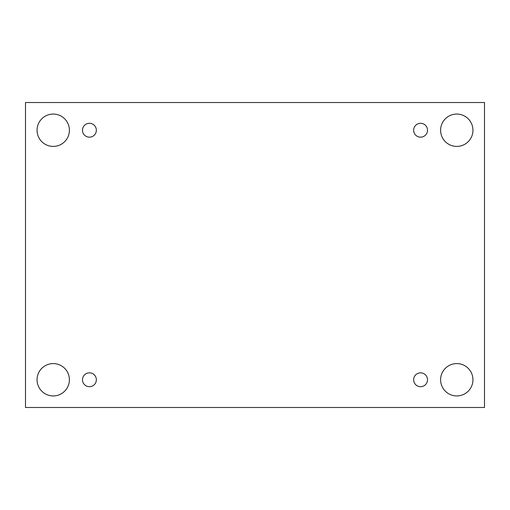 <?xml version="1.0" encoding="UTF-8"?>
<svg xmlns="http://www.w3.org/2000/svg" width="510" height="510" viewBox="0 0 510 510"><rect width="100%" height="100%" fill="white"/><g stroke="black" fill="none" stroke-linecap="round" stroke-linejoin="round"><path stroke-width="0.76" d="M484.5 102.516L25.5 102.516L25.5 407.484L484.5 407.484L484.5 102.516M53.225 395.932A16.173 16.173 0 0 1 39.219 371.675A16.173 16.173 0 0 1 67.231 371.675A16.173 16.173 0 0 1 53.225 395.932M456.775 395.932A16.173 16.173 0 0 1 442.769 371.675A16.173 16.173 0 0 1 470.781 371.675A16.173 16.173 0 0 1 456.775 395.932M456.775 146.408A16.173 16.173 0 0 1 442.769 122.151A16.173 16.173 0 0 1 470.781 122.151A16.173 16.173 0 0 1 456.775 146.408M53.225 146.408A16.173 16.173 0 0 1 39.219 122.151A16.173 16.173 0 0 1 67.231 122.151A16.173 16.173 0 0 1 53.225 146.408M96.352 130.241A6.93 6.93 0 0 0 85.954 124.236A6.93 6.93 0 0 0 85.954 136.24A6.93 6.93 0 0 0 96.352 130.241M427.507 130.241A6.93 6.93 0 0 0 417.116 124.236A6.93 6.93 0 0 0 417.116 136.24A6.93 6.93 0 0 0 427.507 130.241M427.507 379.759A6.93 6.93 0 0 0 417.116 373.76A6.93 6.93 0 0 0 417.116 385.764A6.93 6.93 0 0 0 427.507 379.759M96.352 379.759A6.93 6.93 0 0 0 85.954 373.76A6.93 6.93 0 0 0 85.954 385.764A6.93 6.93 0 0 0 96.352 379.759"/></g></svg>
